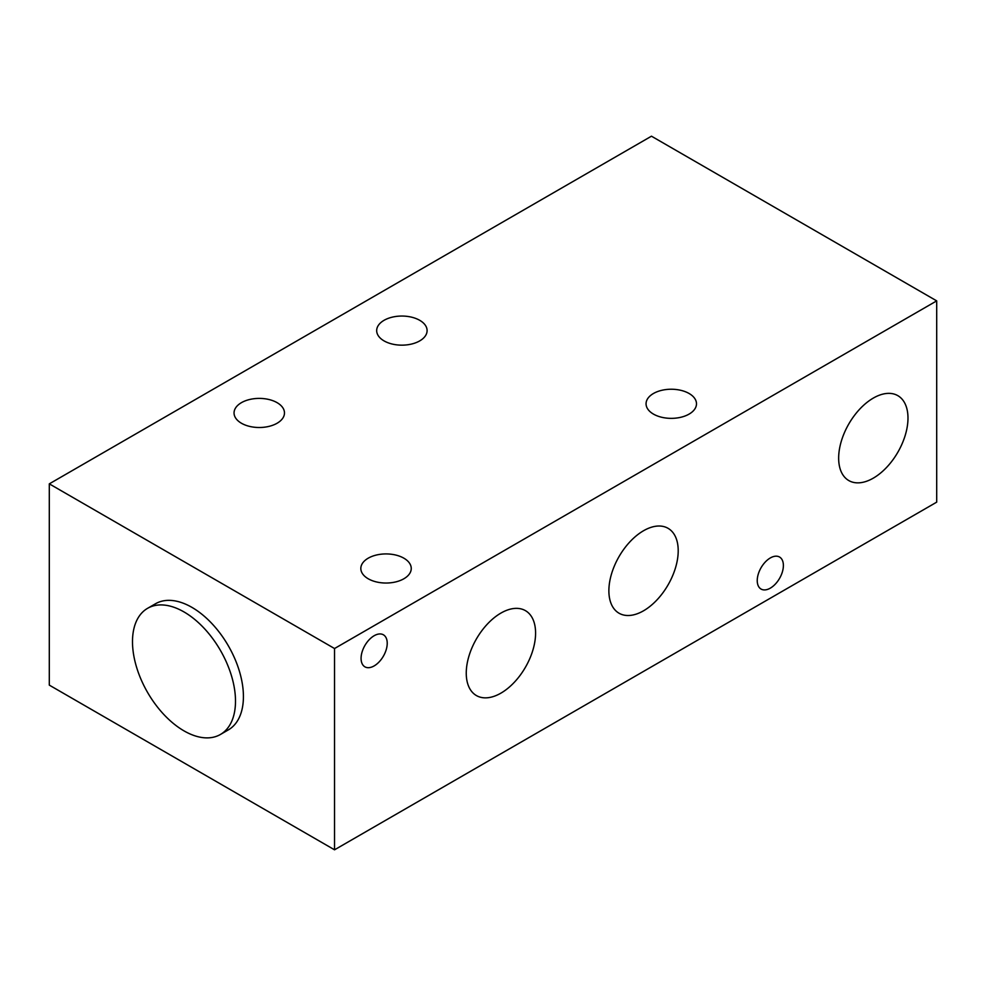 <?xml version="1.0" encoding="UTF-8"?>
<svg xmlns="http://www.w3.org/2000/svg" width="986" height="986" viewBox="0 0 986 986"><rect width="100%" height="100%" fill="white"/><g stroke="black" fill="none" stroke-linecap="round" stroke-linejoin="round"><path stroke-width="1.48" d="M277.091 402.658A25.217 14.556 0 0 0 249.618 399.503A25.217 14.556 0 0 0 234.052 412.949A25.217 14.556 0 0 0 241.434 423.24A25.217 14.556 0 0 0 268.919 426.396A25.217 14.556 0 0 0 284.473 412.949A25.217 14.556 0 0 0 277.091 402.658M419.716 320.314A25.217 14.556 0 0 0 392.231 317.159A25.217 14.556 0 0 0 376.677 330.606A25.217 14.556 0 0 0 384.059 340.897A25.217 14.556 0 0 0 411.532 344.052A25.217 14.556 0 0 0 427.098 330.606A25.217 14.556 0 0 0 419.716 320.314M403.866 558.187A25.217 14.556 0 0 0 376.393 555.032A25.217 14.556 0 0 0 360.827 568.478A25.217 14.556 0 0 0 368.209 578.77A25.217 14.556 0 0 0 395.682 581.925A25.217 14.556 0 0 0 411.248 568.478A25.217 14.556 0 0 0 403.866 558.187M689.103 393.5A25.217 14.556 0 0 0 661.618 390.345A25.217 14.556 0 0 0 646.064 403.792A25.217 14.556 0 0 0 653.447 414.095A25.217 14.556 0 0 0 680.919 417.251A25.217 14.556 0 0 0 696.486 403.792A25.217 14.556 0 0 0 689.103 393.5M873.313 398.085A49.017 28.298 -60 0 1 897.827 395.657A49.017 28.298 -60 0 1 905.345 434.937A49.017 28.298 -60 0 1 873.313 478.136A49.017 28.298 -60 0 1 848.798 480.564A49.017 28.298 -60 0 1 841.292 441.284A49.017 28.298 -60 0 1 873.313 398.085M500.925 613.082A49.017 28.298 -60 0 1 525.439 610.654A49.017 28.298 -60 0 1 532.945 649.934A49.017 28.298 -60 0 1 500.925 693.133A49.017 28.298 -60 0 1 476.411 695.561A49.017 28.298 -60 0 1 468.892 656.282A49.017 28.298 -60 0 1 500.925 613.082M643.538 530.739A49.017 28.298 -60 0 1 668.052 528.311A49.017 28.298 -60 0 1 675.57 567.591A49.017 28.298 -60 0 1 643.538 610.79A49.017 28.298 -60 0 1 619.035 613.218A49.017 28.298 -60 0 1 611.517 573.938A49.017 28.298 -60 0 1 643.538 530.739M770.312 557.953A18.487 10.673 -60 0 1 779.556 557.041A18.487 10.673 -60 0 1 782.391 571.855A18.487 10.673 -60 0 1 770.312 588.149A18.487 10.673 -60 0 1 761.069 589.061A18.487 10.673 -60 0 1 758.234 574.246A18.487 10.673 -60 0 1 770.312 557.953M374.15 635.723A18.487 10.673 -60 0 1 383.394 634.799A18.487 10.673 -60 0 1 386.229 649.626A18.487 10.673 -60 0 1 374.15 665.907A18.487 10.673 -60 0 1 364.906 666.832A18.487 10.673 -60 0 1 362.072 652.017A18.487 10.673 -60 0 1 374.15 635.723M147.58 608.325L155.505 603.752A72.828 42.053 60 0 1 191.913 607.364A72.828 42.053 60 0 1 239.499 671.54A72.828 42.053 60 0 1 228.333 729.899L220.408 734.484A72.828 42.053 -120 0 0 231.574 676.113A72.828 42.053 -120 0 0 184 611.936A72.828 42.053 -120 0 0 147.58 608.325A72.828 42.053 -120 0 0 136.413 666.684A72.828 42.053 -120 0 0 184 730.872A72.828 42.053 -120 0 0 220.408 734.484M334.537 849.809L936.7 502.145L936.7 300.878L334.537 648.529L334.537 849.809L49.3 685.122L49.3 483.855L651.463 136.191L936.7 300.878M334.537 648.529L49.3 483.855"/></g></svg>
